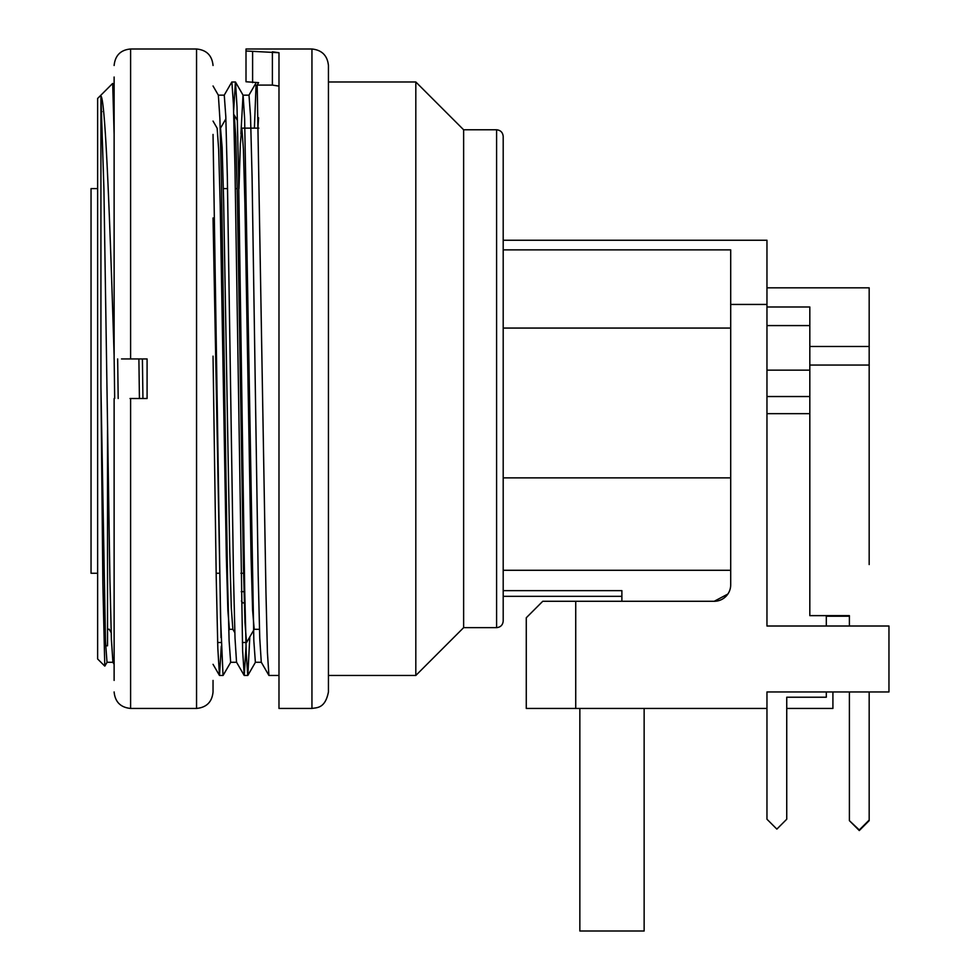 <?xml version="1.0" encoding="UTF-8"?>
<svg xmlns="http://www.w3.org/2000/svg" width="980" height="980" viewBox="0 0 980 980"><rect width="100%" height="100%" fill="white"/><g stroke="black" fill="none" stroke-linecap="round" stroke-linejoin="round"><path stroke-width="1.47" d="M503.193 249.876L730.7 249.876L730.7 584.791A16.489 16.489 0 0 1 714.212 601.279L575.726 601.279L575.726 708.442L766.96 708.442L766.96 691.954L888.958 691.954L888.958 626.012L766.96 626.012L766.96 240.235L503.193 240.235M503.193 590.634L621.884 590.634L621.884 601.279M503.193 570.274L730.7 570.274M503.193 328.067L730.7 328.067M503.193 477.873L730.7 477.873M97.633 188.601L91.042 188.601L91.042 573.251L97.633 573.251M237.172 188.601L235.347 188.601M227.568 188.601L223.367 188.601M730.7 304.437L766.96 304.437M714.212 601.279L727.846 594.064M832.914 691.954L832.914 708.442L786.744 708.442L786.744 813.951M575.726 708.442L526.272 708.442L526.272 617.768L542.761 601.279L575.726 601.279M114.685 398.505L114.17 359.354M117.661 358.937L118.188 398.505M213.04 134.431L220.537 617.706L223.024 675.342M233.644 110.912L235.408 81.977L231.795 82.051L224.187 95.231M235.494 82.051L237.013 106.832L238.544 172.431L244.694 589.617L246.225 653.023L247.744 675.428M247.842 675.355L249.802 636.914M257.899 128.135L258.573 117.772M256.05 85.088L254.408 128.135M246.017 646.506L244.253 675.441L242.624 650.683L234.967 167.776L233.424 104.26L231.88 81.977M221.284 646.236L219.532 675.404M219.446 675.318L217.829 648.454L216.237 577.869L213.04 356.144M142.406 358.937L142.933 398.505M139.417 398.505L138.891 358.937M112.945 662.284L107.004 662.284L105.485 641.324L100.928 386.39L102.863 583.847L104.774 665.984M114.121 85.983L112.688 83.508L114.121 134.321M218.369 95.403L219.912 118.997L221.443 181.815L227.581 580.319L229.112 640.957L230.643 662.149M240.921 133.794L243.016 95.17L249.018 95.158M235.482 82.038L243.101 95.231L244.632 118.911L253.832 640.846L255.376 662.272L261.317 662.284M257.189 85.088L258.585 82.638L246.005 81.757L246.005 50.997L278.982 52.736L272.391 51.793L272.391 85.088L257.189 85.088L265.96 592.471L267.43 652.57L268.9 675.269M261.268 662.174L259.749 638.054L258.193 575.481L252.081 177.172L250.537 116.412L249.018 95.391M236.535 662.1L235.016 638.225L233.485 575.529L227.348 177.147L225.804 116.596L224.273 95.256M112.908 662.064L111.401 639.487L109.919 579.486L103.917 188.944L100.928 95.991C105.46 100.279 109.797 216.654 114.121 355.666M246.005 81.757C246.005 78.792 246.005 78.792 246.005 81.757L246.005 49L311.946 49C321.893 50.053 327.394 55.542 328.435 65.489L328.435 691.954C325.188 708.43 317.152 707.56 311.946 708.442L311.946 49M311.946 708.442L278.982 708.442L278.982 52.736M278.982 86.118L272.391 85.088M104.713 666.057L97.633 658.977L97.633 98.453L112.614 83.472M100.928 386.39L100.928 95.991M100.928 111.647L101.981 111.647M105.656 645.795L107.531 645.795L107.531 430.171M244.032 591.687L241.227 591.687M220.586 128.784L222.117 147.404L223.624 200.373L229.773 551.838L231.292 607.784L232.811 628.596M241.778 128.16L240.357 143.827L238.985 188.601M229.394 629.221L227.875 610.577L226.343 557.118L220.218 205.237L218.663 149.475L217.156 128.245M241.827 128.135L258.843 128.135M254.139 628.474L252.607 610.405L251.064 557.118L244.939 205.237L243.407 149.475L241.876 128.258M503.193 136.379L503.193 621.063C502.777 625.044 500.572 627.237 496.591 627.653L496.591 129.776C500.572 130.205 502.765 132.398 503.193 136.379M496.591 627.653L463.626 627.653L463.626 129.776L496.591 129.776M463.626 129.776L415.814 81.977L415.814 675.465L463.626 627.653M328.435 81.977L415.814 81.977M244.326 602.896L242.734 602.896L241.399 600.924M242.379 642.5L246.531 642.5L244.988 622.668L243.444 566.342L237.319 195.755L235.788 137.2L234.257 115.052L237.417 120.503M221.039 637.686L213.04 217.952M130.61 398.505L130.61 708.442L196.551 708.442L196.551 49L130.61 49L130.61 358.937L147.086 358.937L147.086 398.505L130.034 398.505M130.61 358.937L121.52 358.937M129.507 358.937L122.929 358.937M114.121 398.505L114.121 680.414M114.121 77.028L114.121 358.937M213.04 680.414L213.04 691.954C212.06 701.962 206.56 707.462 196.551 708.442M766.96 370.158L809.823 370.158M766.96 708.442L766.96 819.219L776.858 829.105L786.744 819.219L786.744 697.221L826.312 697.221L826.312 691.954M826.312 615.636L826.312 626.012M809.823 365.05L809.823 346.467L869.174 346.467L869.174 365.05L809.823 365.05L809.823 615.636L849.391 615.636L849.391 626.012M869.174 817.149L869.174 691.954L869.174 820.652L859.289 830.55L849.391 820.652L859.289 829.962L869.174 820.064M849.391 691.954L849.391 820.064M809.823 346.467L809.823 306.997L766.96 306.997M869.174 346.467L869.174 287.826L766.96 287.826M766.96 325.58L809.823 325.58M869.174 365.05L869.174 564.566M826.312 616.224L849.391 616.224M579.854 708.442L579.854 931L644.142 931L644.142 708.442M252.607 51.793L252.607 82.638M766.96 396.533L809.823 396.533M809.823 413.658L766.96 413.658M503.193 596.33L621.884 596.33M244.4 573.251L240.884 573.251M218.883 573.251L216.151 573.251M219.532 675.465L223.024 675.465M244.253 675.465L247.744 675.465M104.909 665.996L107.102 662.198M218.381 95.231L213.04 85.983M230.741 662.211L223.121 675.404M255.474 662.211L247.854 675.404M244.143 675.367L236.548 662.211M219.41 675.342L213.04 664.317M256.184 82.638L248.908 95.231M268.9 675.404L261.28 662.211M112.896 662.211L114.121 664.317M268.986 675.465L278.982 675.465M229.394 629.307L232.873 629.307M254.139 629.307L259.467 629.307M107.531 629.307L109.233 629.307M328.435 675.465L415.814 675.465M230.643 662.284L236.584 662.284M218.271 95.158L224.273 95.158M246.617 642.427L254.237 629.221M228.769 630.495L229.467 629.307M213.04 121.091L217.168 128.245M232.787 629.148L234.833 632.688M111.169 632.664L109.148 629.16M225.89 118.825L220.512 128.135M217.646 642.5L221.162 642.5M130.61 708.442C120.589 707.462 115.101 701.962 114.121 691.954M130.61 49C120.687 49.882 115.187 55.382 114.121 65.489M196.551 49C206.56 49.98 212.06 55.468 213.04 65.489"/></g></svg>
